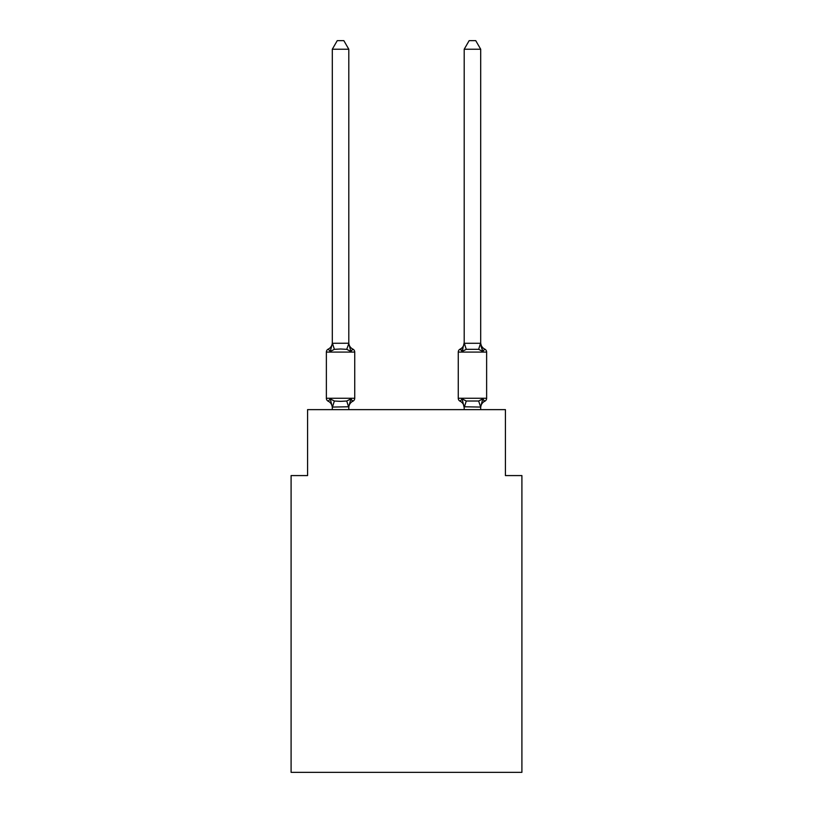 <?xml version="1.0" encoding="UTF-8"?>
<svg xmlns="http://www.w3.org/2000/svg" width="813" height="813" viewBox="0 0 813 813"><rect width="100%" height="100%" fill="white"/><g stroke="black" fill="none" stroke-linecap="round" stroke-linejoin="round"><path stroke-width="1.22" d="M521.905 772.35L521.905 475.585L505.422 475.585L505.422 409.63L307.578 409.63L307.578 475.585L291.095 475.585L291.095 772.35L521.905 772.35M458.268 352.09A3.293 3.293 0 0 1 460.128 349.123L462.14 351.45L460.128 349.123A3.293 3.293 0 0 0 458.268 352.09A3.293 3.293 0 0 1 460.128 349.123L462.14 351.45L460.128 349.123A3.293 3.293 0 0 0 458.268 352.09A3.293 3.293 0 0 1 460.128 349.123L462.14 351.45L460.128 349.123A3.293 3.293 0 0 0 458.268 352.09A3.293 3.293 0 0 1 460.128 349.123L462.14 351.45L460.128 349.123A3.293 3.293 0 0 0 458.268 352.09A3.293 3.293 0 0 1 460.128 349.123L462.14 351.45L460.128 349.123A3.293 3.293 0 0 0 458.268 352.09A3.293 3.293 0 0 1 460.128 349.123L462.14 351.45L460.128 349.123A3.293 3.293 0 0 0 458.268 352.09A3.293 3.293 0 0 1 460.128 349.123L462.14 351.45L460.128 349.123A3.293 3.293 0 0 0 458.268 352.09A3.293 3.293 0 0 1 460.128 349.123L462.14 351.45L460.128 349.123A3.293 3.293 0 0 0 458.268 352.09A3.293 3.293 0 0 1 460.128 349.123L462.14 351.45L460.128 349.123A3.293 3.293 0 0 0 458.268 352.09A3.293 3.293 0 0 1 460.128 349.123L462.14 351.45L460.128 349.123A3.293 3.293 0 0 0 458.268 352.09A3.293 3.293 0 0 1 460.128 349.123A7.256 7.256 0 0 0 464.203 342.608L462.14 351.45L460.128 349.123L462.14 351.45L462.912 348.838L462.14 351.45L462.912 348.838L462.14 351.45L462.912 348.838L462.14 351.45L462.912 348.838L462.14 351.45L462.912 348.838L462.14 351.45L462.912 348.838L462.14 351.45L462.912 348.838L462.14 351.45L462.912 348.838L462.14 351.45L462.912 348.838L462.14 351.45L462.912 348.838L462.14 351.45L462.912 348.838L462.14 351.45L466.266 349.326L478.633 349.326L482.749 351.45L481.032 346.064L482.749 351.45L481.032 346.064L482.749 351.45L481.032 346.064L482.749 351.45L481.032 346.064L482.749 351.45L481.032 346.064L482.749 351.45L481.032 346.064L482.749 351.45L481.032 346.064L482.749 351.45L481.032 346.064L482.749 351.45L481.032 346.064L482.749 351.45L481.032 346.064L482.749 351.45L481.032 346.064L482.749 351.45L484.772 349.123A3.293 3.293 0 0 1 486.631 352.09L458.268 352.09A3.293 3.293 0 0 1 460.128 349.123A3.293 3.293 0 0 0 458.268 352.09L458.268 398.258A3.293 3.293 0 0 0 460.128 401.226L462.14 398.898L466.266 401.022L478.633 401.022L482.749 398.898L484.772 401.226A3.293 3.293 0 0 0 486.631 398.258A3.293 3.293 0 0 1 484.772 401.226L483.837 400.768L484.772 401.226A3.293 3.293 0 0 0 486.631 398.258A3.293 3.293 0 0 1 484.772 401.226A3.293 3.293 0 0 0 486.631 398.258A3.293 3.293 0 0 1 484.772 401.226A3.293 3.293 0 0 0 486.631 398.258A3.293 3.293 0 0 1 484.772 401.226L483.837 400.768L484.772 401.226A3.293 3.293 0 0 0 486.631 398.258A3.293 3.293 0 0 1 484.772 401.226A3.293 3.293 0 0 0 486.631 398.258A3.293 3.293 0 0 1 484.772 401.226A3.293 3.293 0 0 0 486.631 398.258A3.293 3.293 0 0 1 484.772 401.226A3.293 3.293 0 0 0 486.631 398.258A3.293 3.293 0 0 1 484.772 401.226A3.293 3.293 0 0 0 486.631 398.258A3.293 3.293 0 0 1 484.772 401.226A3.293 3.293 0 0 0 486.631 398.258A3.293 3.293 0 0 1 484.772 401.226L483.837 400.768L484.772 401.226A3.293 3.293 0 0 0 486.631 398.258A3.293 3.293 0 0 1 484.772 401.226A3.293 3.293 0 0 0 486.631 398.258A3.293 3.293 0 0 1 484.772 401.226A3.293 3.293 0 0 0 486.631 398.258A3.293 3.293 0 0 1 484.772 401.226L483.837 400.768L484.772 401.226A3.293 3.293 0 0 0 486.631 398.258A3.293 3.293 0 0 1 484.772 401.226A3.293 3.293 0 0 0 486.631 398.258A3.293 3.293 0 0 1 484.772 401.226L483.837 400.768L484.772 401.226A3.293 3.293 0 0 0 486.631 398.258A3.293 3.293 0 0 1 484.772 401.226A3.293 3.293 0 0 0 486.631 398.258A3.293 3.293 0 0 1 484.772 401.226L483.837 400.768L484.772 401.226A3.293 3.293 0 0 0 486.631 398.258A3.293 3.293 0 0 1 484.772 401.226A3.293 3.293 0 0 0 486.631 398.258A3.293 3.293 0 0 1 484.772 401.226L483.837 400.768L484.772 401.226A3.293 3.293 0 0 0 486.631 398.258A3.293 3.293 0 0 1 484.772 401.226A3.293 3.293 0 0 0 486.631 398.258A3.293 3.293 0 0 1 484.772 401.226L483.837 400.768M480.696 409.63L480.696 407.069L464.203 406.774L464.203 407.74L462.14 398.898L460.128 401.226A7.256 7.256 0 0 1 464.203 407.74A7.256 7.256 0 0 0 460.128 401.226A7.256 7.256 0 0 1 464.203 407.74A7.256 7.256 0 0 0 460.128 401.226A7.256 7.256 0 0 1 464.203 407.74A7.256 7.256 0 0 0 460.128 401.226A7.256 7.256 0 0 1 464.203 407.74A7.256 7.256 0 0 0 460.128 401.226A7.256 7.256 0 0 1 464.203 407.74A7.256 7.256 0 0 0 460.128 401.226A7.256 7.256 0 0 1 464.203 407.74A7.256 7.256 0 0 0 460.128 401.226A7.256 7.256 0 0 1 464.203 407.74A7.256 7.256 0 0 0 460.128 401.226L462.14 398.898L460.128 401.226A7.256 7.256 0 0 1 464.203 407.74A7.256 7.256 0 0 0 460.128 401.226A7.256 7.256 0 0 1 464.203 407.74A7.256 7.256 0 0 0 460.128 401.226A7.256 7.256 0 0 1 464.203 407.74A7.256 7.256 0 0 0 460.128 401.226L462.14 398.898L460.128 401.226A7.256 7.256 0 0 1 464.203 407.74A7.256 7.256 0 0 0 460.128 401.226L462.14 398.898L460.128 401.226A3.293 3.293 0 0 1 458.268 398.258A3.293 3.293 0 0 0 460.128 401.226A3.293 3.293 0 0 1 458.268 398.258A3.293 3.293 0 0 0 460.128 401.226L462.14 398.898L460.128 401.226A3.293 3.293 0 0 1 458.268 398.258A3.293 3.293 0 0 0 460.128 401.226L462.14 398.898L460.128 401.226A3.293 3.293 0 0 1 458.268 398.258A3.293 3.293 0 0 0 460.128 401.226L462.14 398.898L460.128 401.226A3.293 3.293 0 0 1 458.268 398.258A3.293 3.293 0 0 0 460.128 401.226L462.14 398.898L460.128 401.226A3.293 3.293 0 0 1 458.268 398.258A3.293 3.293 0 0 0 460.128 401.226L462.14 398.898L460.128 401.226A3.293 3.293 0 0 1 458.268 398.258A3.293 3.293 0 0 0 460.128 401.226L462.14 398.898L460.128 401.226A3.293 3.293 0 0 1 458.268 398.258A3.293 3.293 0 0 0 460.128 401.226L462.14 398.898L460.128 401.226A3.293 3.293 0 0 1 458.268 398.258A3.293 3.293 0 0 0 460.128 401.226L462.14 398.898L460.128 401.226A3.293 3.293 0 0 1 458.268 398.258A3.293 3.293 0 0 0 460.128 401.226L462.14 398.898L460.128 401.226A3.293 3.293 0 0 1 458.268 398.258L486.631 398.258A3.293 3.293 0 0 1 484.772 401.226A3.293 3.293 0 0 0 486.631 398.258L486.631 352.09M462.14 351.45L460.128 349.123L461.062 349.58M480.696 407.74L480.696 407.74A7.256 7.256 0 0 1 484.772 401.226L482.749 398.898L484.772 401.226M348.797 49.227L332.304 49.227L337.253 40.65L343.848 40.65L348.797 49.227L348.797 343.574L350.86 351.45L352.872 349.123L350.86 351.45L346.734 349.326L340.556 349.001L334.367 349.326L330.251 351.45L328.228 349.123A3.293 3.293 0 0 0 326.369 352.09L354.732 352.09A3.293 3.293 0 0 0 352.872 349.123L350.86 351.45L352.872 349.123A3.293 3.293 0 0 1 354.732 352.09A3.293 3.293 0 0 0 352.872 349.123L350.86 351.45L352.872 349.123A3.293 3.293 0 0 1 354.732 352.09A3.293 3.293 0 0 0 352.872 349.123L350.86 351.45L352.872 349.123A3.293 3.293 0 0 1 354.732 352.09A3.293 3.293 0 0 0 352.872 349.123L350.86 351.45L352.872 349.123A3.293 3.293 0 0 1 354.732 352.09A3.293 3.293 0 0 0 352.872 349.123L350.86 351.45L352.872 349.123A3.293 3.293 0 0 1 354.732 352.09A3.293 3.293 0 0 0 352.872 349.123L350.86 351.45L352.872 349.123A3.293 3.293 0 0 1 354.732 352.09A3.293 3.293 0 0 0 352.872 349.123L350.86 351.45L352.872 349.123A3.293 3.293 0 0 1 354.732 352.09A3.293 3.293 0 0 0 352.872 349.123L350.86 351.45L352.872 349.123A3.293 3.293 0 0 1 354.732 352.09A3.293 3.293 0 0 0 352.872 349.123L350.86 351.45L352.872 349.123A3.293 3.293 0 0 1 354.732 352.09A3.293 3.293 0 0 0 352.872 349.123L350.86 351.45L352.872 349.123A3.293 3.293 0 0 1 354.732 352.09A3.293 3.293 0 0 0 352.872 349.123L350.86 351.45L352.872 349.123A3.293 3.293 0 0 1 354.732 352.09L354.732 398.258A3.293 3.293 0 0 1 352.872 401.226L350.86 398.898L352.872 401.226A7.256 7.256 0 0 0 348.797 407.74L348.797 406.774L332.304 407.069L330.251 398.898L328.228 401.226A3.293 3.293 0 0 1 326.369 398.258A3.293 3.293 0 0 0 328.228 401.226L330.251 398.898L328.228 401.226A3.293 3.293 0 0 1 326.369 398.258A3.293 3.293 0 0 0 328.228 401.226A3.293 3.293 0 0 1 326.369 398.258A3.293 3.293 0 0 0 328.228 401.226L330.251 398.898L328.228 401.226A3.293 3.293 0 0 1 326.369 398.258A3.293 3.293 0 0 0 328.228 401.226L330.251 398.898L328.228 401.226A3.293 3.293 0 0 1 326.369 398.258A3.293 3.293 0 0 0 328.228 401.226L330.251 398.898L328.228 401.226A3.293 3.293 0 0 1 326.369 398.258A3.293 3.293 0 0 0 328.228 401.226A3.293 3.293 0 0 1 326.369 398.258A3.293 3.293 0 0 0 328.228 401.226L330.251 398.898L328.228 401.226A3.293 3.293 0 0 1 326.369 398.258A3.293 3.293 0 0 0 328.228 401.226L330.251 398.898L328.228 401.226A3.293 3.293 0 0 1 326.369 398.258A3.293 3.293 0 0 0 328.228 401.226A3.293 3.293 0 0 1 326.369 398.258A3.293 3.293 0 0 0 328.228 401.226A3.293 3.293 0 0 1 326.369 398.258A3.293 3.293 0 0 0 328.228 401.226L330.251 398.898L328.228 401.226A3.293 3.293 0 0 1 326.369 398.258A3.293 3.293 0 0 0 328.228 401.226L330.251 398.898L328.228 401.226A3.293 3.293 0 0 1 326.369 398.258A3.293 3.293 0 0 0 328.228 401.226A3.293 3.293 0 0 1 326.369 398.258A3.293 3.293 0 0 0 328.228 401.226A3.293 3.293 0 0 1 326.369 398.258A3.293 3.293 0 0 0 328.228 401.226L330.251 398.898L328.228 401.226A3.293 3.293 0 0 1 326.369 398.258A3.293 3.293 0 0 0 328.228 401.226L330.251 398.898L328.228 401.226A3.293 3.293 0 0 1 326.369 398.258A3.293 3.293 0 0 0 328.228 401.226A3.293 3.293 0 0 1 326.369 398.258A3.293 3.293 0 0 0 328.228 401.226L330.251 398.898L328.228 401.226A3.293 3.293 0 0 1 326.369 398.258A3.293 3.293 0 0 0 328.228 401.226L330.251 398.898L328.228 401.226A3.293 3.293 0 0 1 326.369 398.258A3.293 3.293 0 0 0 328.228 401.226L330.251 398.898L328.228 401.226A3.293 3.293 0 0 1 326.369 398.258A3.293 3.293 0 0 0 328.228 401.226A3.293 3.293 0 0 1 326.369 398.258A3.293 3.293 0 0 0 328.228 401.226L330.251 398.898L328.228 401.226L330.251 398.898L328.228 401.226L330.251 398.898L328.228 401.226L330.251 398.898L328.228 401.226L330.251 398.898L334.367 401.022L340.556 401.358L346.734 401.022L350.86 398.898L352.872 401.226L351.938 400.768M348.797 343.574L346.734 349.326M332.304 407.74L332.304 407.74A7.256 7.256 0 0 0 328.228 401.226M348.797 406.774L350.86 398.898M464.203 409.63L464.203 406.774M482.749 398.898L480.696 407.069L478.633 401.022M326.369 352.09L326.369 398.258L354.732 398.258M332.304 49.227L332.304 343.279L348.665 343.238M332.304 343.574L330.251 351.45L328.228 349.123A7.256 7.256 0 0 0 332.304 342.608L332.304 343.279M348.797 409.63L348.797 407.069M332.304 409.63L332.304 407.069M348.797 342.608A7.256 7.256 0 0 0 352.872 349.123M480.696 343.279L480.696 49.227L464.203 49.227L464.203 343.279L480.696 343.279L482.749 351.45M484.772 349.123A7.256 7.256 0 0 1 480.696 342.608M464.203 49.227L469.152 40.65L475.747 40.65L480.696 49.227M334.367 401.022L332.436 407.11M346.734 401.022L348.665 407.11M332.436 343.238L334.367 349.326M464.335 407.11L466.266 401.022M478.633 349.326L480.564 343.238M466.266 349.326L464.335 343.238"/></g></svg>
